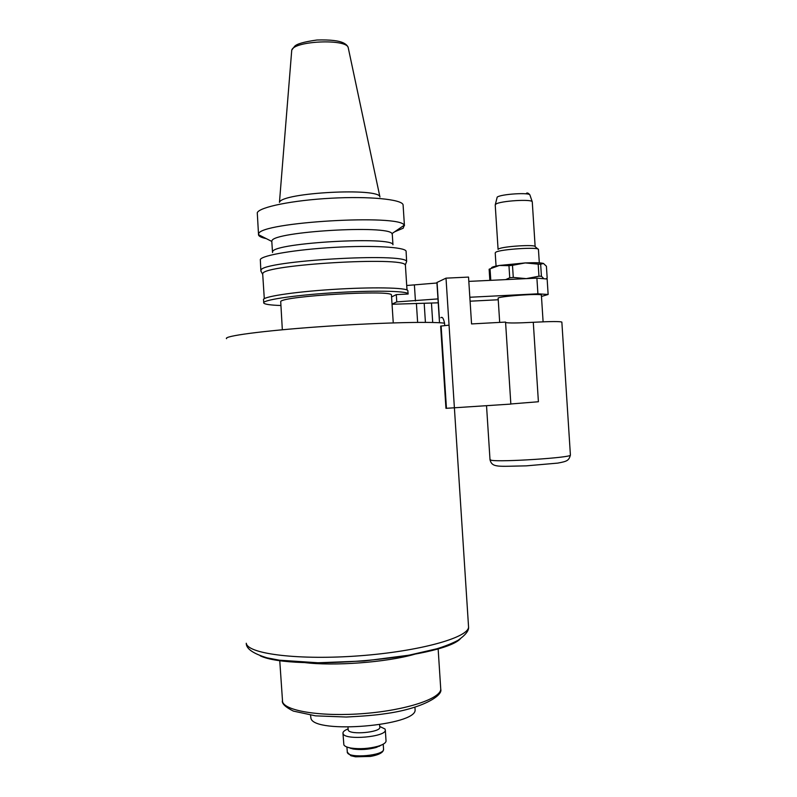 <?xml version="1.0" encoding="UTF-8"?>
<svg xmlns="http://www.w3.org/2000/svg" width="797" height="797" viewBox="0 0 797 797"><rect width="100%" height="100%" fill="white"/><g stroke="black" fill="none" stroke-linecap="round" stroke-linejoin="round"><path stroke-width="1.2" d="M490.793 280.335L490.045 268.848L489.129 269.247L489.846 280.385M490.045 268.848L499.311 265.471L508.964 265.67L509.741 277.764L505.687 279.617M468.815 281.391L526.259 278.631L513.278 277.436L512.491 265.321L525.253 262.92L538.184 264.146L538.961 276.21L526.259 278.631L536.899 278.123L537.915 293.814L469.841 297.251M543.943 278.741L541.422 276.26L540.655 264.215L543.444 263.458L546.413 266.248L547.17 278.053L545.875 278.91M407.078 290.018L406.729 285.804M406.789 285.505L436.955 282.995M439.516 322.755L436.915 282.497L446.011 278.153L468.536 277.087L471.555 323.931L505.557 322.078L510.847 404.089L445.951 408.333L440.641 326.093L449.05 325.156L446.011 278.153M513.278 277.436L509.741 277.764M541.422 276.26L538.961 276.21M512.491 265.321L508.964 265.67M540.655 264.215L538.184 264.146M543.684 263.558L543.444 263.458C540.934 262.701 534.867 262.522 525.253 262.92L499.311 265.471C493.682 266.457 491.111 267.314 491.6 268.051M379.8 726.994L379.83 727.342C380.478 732.383 350.072 735.143 348.219 730.191L347.99 727.153M379.751 726.475L385.011 729.006L385.33 730.162C385.907 736.946 345.47 740.523 343.148 733.868L342.949 732.901C343.148 731.516 344.852 730.191 348.05 728.916M386.007 740.602L386.047 741.15C385.728 743.033 382.998 744.747 377.828 746.311C368.702 748.702 359.746 749.28 350.969 748.054C347.024 747.347 344.663 746.291 343.866 744.886L342.979 733.429M382.012 744.787L376.084 747.506C368.264 749.549 360.593 750.047 353.071 749.001L348.159 747.427M392.044 304.265L438.23 302.82M536.899 278.123L547.14 279.02L548.137 294.482L537.915 293.814M541.472 296.454L548.137 294.482M437.981 298.915L396.776 301.904L392.034 304.105M470.091 301.196L498.235 299.762M541.392 295.219L541.382 295.089C541.223 293.097 495.555 296.544 498.145 298.337L499.689 322.396M391.576 296.952L396.298 294.601L396.776 301.904M396.298 294.601L408.134 294.023L407.855 290.855M414.41 285.137L415.436 300.957M408.134 294.023L408.044 293.754C406.789 290.845 371.93 290.247 332.219 292.838C292.479 295.388 261.237 300.26 263.777 303.089C264.873 304.344 270.542 305.151 280.763 305.51M391.466 295.378L391.447 294.97C392.134 289.63 283.045 296.016 280.703 301.495L282.297 329.101M444.696 325.594L444.547 323.164C443.511 318.312 442.285 316.499 440.861 317.734M417.628 322.387L416.393 303.348M441.13 325.953L446.45 408.333M449.05 325.156L468.576 627.249C467.829 637.759 419.491 651.348 359.577 655.801C299.662 660.354 248.813 654.098 246.393 643.717M505.587 322.516C508.356 323.193 517.582 323.114 533.283 322.287L538.403 401.748L510.837 403.969M532.276 202.079L532.266 201.85C532.276 198.851 500.137 200.864 495.844 204.132L495.226 205.038L498.085 249.411M495.316 204.58L497.198 197.098C501.094 194.06 529.955 192.256 529.945 195.046L532.266 201.85L535.146 246.582C535.205 244.32 503.066 246.353 498.733 248.883M538.453 249.61L538.443 249.411C538.533 246.831 500.944 249.212 495.943 252.101L495.216 252.898L496.063 266.088M561.865 322.257L561.855 322.098C560.171 321.33 550.647 321.39 533.283 322.287M415.018 708.533L415.098 709.758C417.04 725.629 314.725 734.286 310.96 718.446L310.541 715.208M348.329 48.179L379.95 197.018C380.109 187.415 281.6 192.565 279.478 202.328M394.635 231.797L403.232 228.191L404.169 225.262C401.2 213.855 259.613 222.144 258.646 233.86L258.567 235.135C259.184 236.49 261.745 237.655 266.238 238.612M392.313 234.746L391.985 233.611C388.627 224.754 273.67 231.538 271.956 240.734L271.737 241.391L258.457 234.677M392.263 234.039L392.961 244.769C393.628 236.051 274.666 242.677 272.654 251.543M406.131 251.892L406.081 251.125C404.697 247.08 372.588 245.167 334.202 247.369C295.826 249.521 262.492 255.189 260.31 259.473L260.848 270.412M406.081 251.125L406.639 261.506C405.573 252.39 262.233 260.808 260.998 270.123L261.067 271.378M405.444 265.899L405.274 265.032C404.099 256.375 264.186 264.614 262.831 273.491L262.641 274.258L260.818 270.93M407.925 290.855L407.835 290.586C406.57 287.578 371.711 286.89 332 289.48C292.26 292.031 261.027 296.982 263.568 299.911L263.737 302.551M414.689 654.237C386.415 662.387 333.266 666.372 303.906 662.486M383.536 748.911L383.566 749.389C384.054 755.546 349.445 758.664 347.372 752.637L346.884 746.998M350.78 748.483L351.357 748.234M378.764 746.032L379.571 746.251M432.711 322.486L431.466 303.169M439.376 318.222L437.065 282.327M425.419 322.377L424.193 303.338M570.403 454.938L570.413 455.137C571.27 457.677 500.307 462.28 491.341 460.277L490.006 459.65L486.529 405.733M497.726 465.996L496.83 465.767M468.447 625.306L468.576 627.249C468.885 630.786 465.388 635.139 458.066 640.29C452.327 643.328 445.294 646.158 436.945 648.758L409 655.194L364.249 660.982L318.023 662.775L279.339 660.185L267.095 657.854C253.057 653.57 246.114 648.698 246.263 643.239M444.547 323.164C430.38 321.34 373.813 322.835 317.973 326.86C262.054 330.855 223.17 336.155 226.557 338.675M291.951 49.822L294.631 46.306C296.783 43.885 304.225 41.793 316.977 40.009C330.137 39.621 339.054 40.637 343.716 43.068C346.297 44.413 347.811 45.997 348.259 47.83C347.333 38.485 293.356 40.806 291.732 50.311L279.448 202.388M403.143 205.746L403.083 204.729C401.608 199.33 369.409 196.112 331.014 198.224C292.629 200.276 259.364 207.081 257.272 212.729L258.507 234.218M460.277 638.895C441.498 658.481 292.828 671.423 260.25 655.851M440.641 687.612L440.761 689.345C440.183 698.83 406.121 710.197 364.309 713.514C322.506 716.941 285.625 711.223 282.586 701.948L279.737 660.364M379.581 724.722L379.83 727.342M385.33 730.162L386.047 741.15M376.084 747.506L377.828 746.311M353.071 749.001L350.969 748.054M383.227 744.179L383.566 749.389C383.198 749.578 384.812 753.823 370.446 756.433L355.532 756.801L350.889 755.725L347.203 752.139M529.945 195.046C529.138 193.711 526.907 191.888 526.159 193.86M535.166 246.681L537.905 249.033M538.443 249.411L539.31 262.851M541.382 295.089L543.106 321.829M561.855 322.098L570.413 455.137C568.799 460.527 567.404 461.343 557.741 463.107L526.319 465.856C497.707 466.335 492.267 467.889 490.016 459.839M403.083 204.729L404.438 225.71M391.985 233.611L404.169 225.262M271.827 241.83L272.524 252.559M405.274 265.032L406.639 261.506M262.721 274.457L264.295 298.656M405.404 265.232L406.998 289.978M407.835 290.586L408.044 293.754M391.447 294.97L393.19 321.928M438.121 648.589L440.761 689.345C443.002 695.791 421.444 708.922 384.782 713.763C375.795 715.138 362.904 716.224 346.117 717.031L315.522 715.845L293.376 711.093C285.754 707.288 282.068 703.92 282.317 700.991M414.928 707.198L415.098 709.758"/></g></svg>
